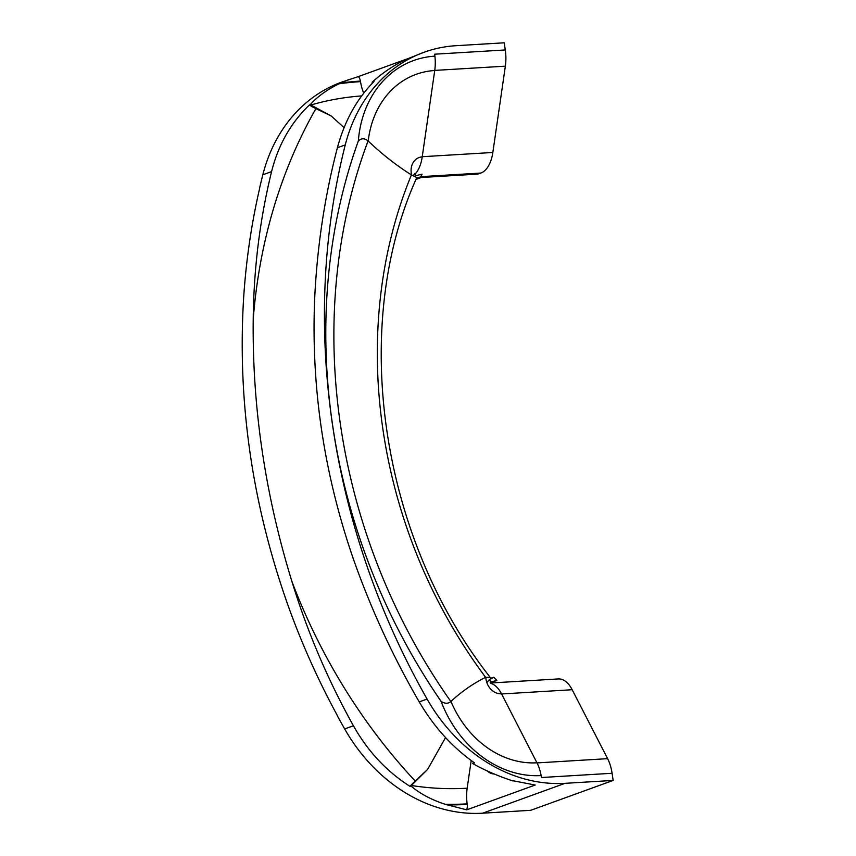 <?xml version="1.0" encoding="UTF-8"?>
<svg xmlns="http://www.w3.org/2000/svg" width="856" height="856" viewBox="0 0 856 856"><rect width="100%" height="100%" fill="white"/><g stroke="black" fill="none" stroke-linecap="round" stroke-linejoin="round"><path stroke-width="1.28" d="M490.595 678.348L493.773 677.192L490.809 679.043L490.156 677.299L485.62 677.321C473.186 683.495 461.641 691.52 450.973 701.396L450.845 701.492C448.18 703.857 444.938 703.825 441.097 701.385A550.558 456.965 -109.9 0 1 358.343 140.951C361.371 138.094 364.613 138.084 368.069 140.94L368.23 141.069C382.322 154.422 396.724 165.711 411.426 174.902L416.754 177.556L420.05 177.962L415.963 179.45M415.235 175.801L422.094 174.143L420.05 177.962M493.773 677.192L496.855 680.467L490.081 682.104M494.147 774.006A29.479 15.964 86.6 0 1 486.925 770.732M473.464 762.118L472.726 763.584C484.731 770.293 498.128 776.092 512.926 780.95A164.224 136.307 -109.9 0 1 511.043 780.362L535.182 785.038L466.723 809.851L445.088 804.265A368.294 305.688 70.1 0 0 467.162 803.859M471.196 760.449L467.173 788.205A31.437 17.034 -93.4 0 0 467.237 804.415A7.865 4.259 86.6 0 1 466.723 809.851M445.088 804.265A164.224 136.307 70.1 0 0 446.982 804.854A368.861 306.159 70.1 0 0 467.237 804.415M446.982 804.854C432.59 800.392 420.564 794.111 410.901 785.99L427.615 769.405L445.548 737.572M410.901 785.99L409.949 786.332C386.634 771.481 367.78 751.279 353.41 725.76C327.912 680.049 307.411 631.963 291.917 581.492C265.135 494.511 252.231 407.146 253.216 319.384C253.751 268.549 259.871 219.297 271.577 171.617C278.232 145.028 290.815 122.825 309.348 105.01L310.289 104.667C317.041 96.824 327.078 89.623 340.399 83.064A368.861 306.159 -109.9 0 1 360.43 81.085A31.437 17.034 -93.4 0 0 363.757 93.24M490.574 683.002L558.294 678.936A31.437 17.034 86.6 0 1 572.183 689.733L607.61 758.662A31.437 17.034 86.6 0 1 612.093 773.278L613.153 780.437L530.72 810.311L482.591 813.2A164.224 136.307 -109.9 0 1 344.658 728.927A656.873 545.219 -109.9 0 1 337.382 715.862L337.499 715.819A656.873 545.219 70.1 0 1 289.296 608.948C252.627 506.934 237.38 403.679 243.553 299.183A656.873 545.219 70.1 0 1 259.625 188.448L259.507 188.491A656.873 545.219 -109.9 0 1 262.824 174.785A164.224 136.307 -109.9 0 1 341.49 82.187L358.439 76.558A7.865 4.259 86.6 0 1 360.419 81.085M613.153 780.437L565.024 783.326A164.224 136.307 -109.9 0 1 427.091 699.052A656.873 545.219 -109.9 0 1 345.257 144.91A164.224 136.307 -109.9 0 1 423.923 52.312A164.224 136.307 -109.9 0 1 456.098 45.689L504.227 42.8L505.286 49.958A31.437 17.034 86.6 0 1 505.35 66.169L492.842 152.475A31.437 17.034 86.6 0 1 480.847 173.062L420.221 176.7M423.923 52.312L404.663 59.963A164.224 136.307 -109.9 0 1 406.343 59.16C393.781 65.249 382.375 72.953 372.114 82.251L373.965 81.588C356.802 98.879 344.626 120.931 337.403 147.756C324.863 195.746 317.309 245.522 314.74 297.075C310.824 385.906 323.729 473.272 353.442 559.193C370.969 608.926 392.893 656.499 419.237 701.899C434.12 727.193 452.557 747.534 474.577 762.91L472.726 763.584M409.949 786.332A31.437 8.014 137 0 1 415.214 781.068L427.615 769.405M344.037 127.587L331.112 115.924L310.289 104.667M309.348 105.01A31.437 14.327 -150.3 0 0 315.918 108.626L331.112 115.924M340.399 83.064A164.224 136.307 70.1 0 0 338.719 83.867A368.294 305.688 -109.9 0 1 360.515 81.641M338.719 83.867L349.344 79.341M358.439 76.558L406.044 59.299M372.114 82.251L372.627 82.968M490.156 677.299C379.861 536.99 349.494 326.468 416.69 177.77L416.744 177.588M358.343 140.951A108.84 90.34 -109.9 0 1 434.901 56.154L434.613 54.196L505.286 49.958M612.093 773.278L541.431 777.526L541.142 775.568A108.84 90.34 -109.9 0 1 441.097 701.385M434.901 56.154A31.437 17.034 86.6 0 1 434.73 70.513L422.222 156.883A31.437 17.034 86.6 0 1 414.871 174.335M490.852 683.377A31.437 17.034 86.6 0 1 501.509 693.809L536.958 762.792A31.437 17.034 86.6 0 1 541.142 775.568M496.855 680.467L490.435 682.788M480.847 173.062L479.317 173.618A31.437 17.034 86.6 0 1 476.653 174.175L420.029 177.577M411.394 785.508A353.143 293.116 70.1 0 0 467.173 788.205M344.658 728.927L353.41 725.76M482.591 813.2L565.024 783.326M419.237 701.899L427.091 699.052M253.216 319.384A522.695 433.842 -109.9 0 1 315.918 108.626M415.214 781.068A522.695 433.842 -109.9 0 1 291.917 581.492M310.899 104.988A353.143 293.116 -109.9 0 1 361.724 95.915M337.403 147.756L345.257 144.91M262.824 174.785L271.577 171.617M450.845 701.492A538.585 447.035 -109.9 0 1 368.069 140.94M485.62 677.321A459.415 381.327 -109.9 0 1 411.426 174.902M368.23 141.069A94.995 78.848 -109.9 0 1 434.73 70.513M411.64 175.009A15.772 13.097 -109.9 0 1 422.222 156.883M485.801 677.267A15.772 13.097 70.1 0 0 501.509 693.809M450.973 701.396A94.995 78.848 70.1 0 0 536.958 762.792M501.584 693.97L572.183 689.733M537.012 762.91L607.61 758.662M434.741 70.406L505.35 66.169M422.243 156.712L492.842 152.475M479.317 173.618L420.071 177.171M486.818 682.532L489.6 679.397L491.151 683.687M416.262 177.599L416.433 177.706C415.481 176.678 414.967 175.255 414.882 173.404L413.18 175.726"/></g></svg>
